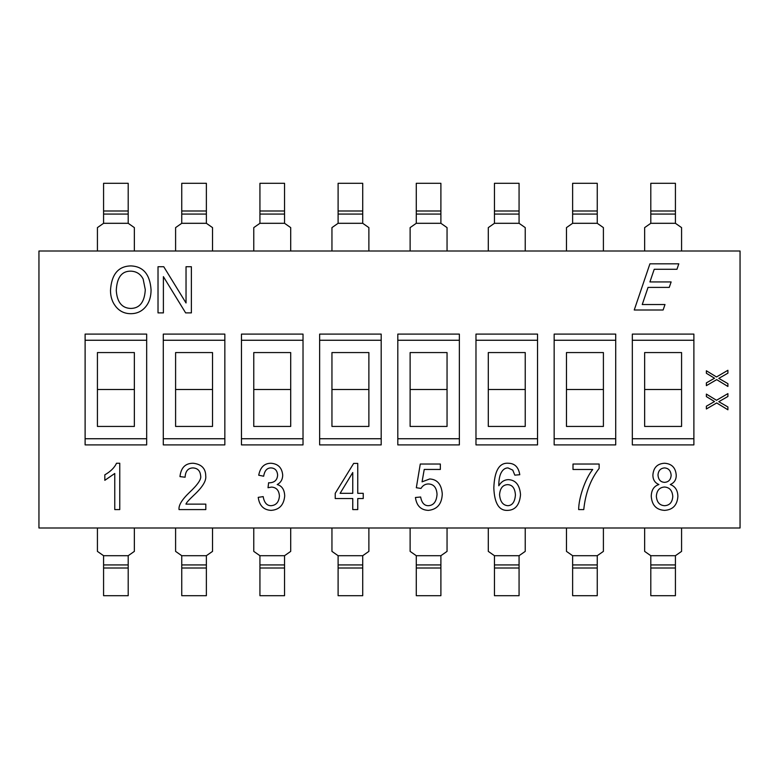 <?xml version="1.0" encoding="UTF-8"?>
<svg xmlns="http://www.w3.org/2000/svg" width="779" height="779" viewBox="0 0 779 779"><rect width="100%" height="100%" fill="white"/><g stroke="black" fill="none" stroke-linecap="round" stroke-linejoin="round"><path stroke-width="1.17" d="M681.576 251.004L681.576 227.614L675.422 223.3L675.422 183.299L650.796 183.299L650.796 223.3L644.642 227.614L644.642 251.004M644.642 527.996L644.642 551.386L650.796 555.7L650.796 595.701L675.422 595.701L675.422 555.7L681.576 551.386L681.576 527.996M603.404 251.004L603.404 227.614L597.25 223.3L597.25 183.299L572.623 183.299L572.623 223.3L566.469 227.614L566.469 251.004M566.469 527.996L566.469 551.386L572.623 555.7L572.623 595.701L597.25 595.701L597.25 555.7L603.404 551.386L603.404 527.996M525.231 251.004L525.231 227.614L519.067 223.3L519.067 183.299L494.451 183.299L494.451 223.3L488.297 227.614L488.297 251.004M488.297 527.996L488.297 551.386L494.451 555.7L494.451 595.701L519.067 595.701L519.067 555.7L525.231 551.386L525.231 527.996M447.049 251.004L447.049 227.614L440.895 223.3L440.895 183.299L416.278 183.299L416.278 223.3L410.124 227.614L410.124 251.004M410.124 527.996L410.124 551.386L416.278 555.7L416.278 595.701L440.895 595.701L440.895 555.7L447.049 551.386L447.049 527.996M368.876 251.004L368.876 227.614L362.722 223.3L362.722 183.299L338.105 183.299L338.105 223.3L331.951 227.614L331.951 251.004M331.951 527.996L331.951 551.386L338.105 555.7L338.105 595.701L362.722 595.701L362.722 555.7L368.876 551.386L368.876 527.996M290.703 251.004L290.703 227.614L284.549 223.3L284.549 183.299L259.933 183.299L259.933 223.3L253.769 227.614L253.769 251.004M253.769 527.996L253.769 551.386L259.933 555.7L259.933 595.701L284.549 595.701L284.549 555.7L290.703 551.386L290.703 527.996M212.531 251.004L212.531 227.614L206.377 223.3L206.377 183.299L181.75 183.299L181.75 223.3L175.596 227.614L175.596 251.004M175.596 527.996L175.596 551.386L181.75 555.7L181.75 595.701L206.377 595.701L206.377 555.7L212.531 551.386L212.531 527.996M650.796 214.069L675.422 214.069L650.796 214.069M650.796 564.931L675.422 564.931L650.796 564.931M572.623 214.069L597.25 214.069L572.623 214.069M572.623 564.931L597.25 564.931L572.623 564.931M494.451 214.069L519.067 214.069L494.451 214.069M494.451 564.931L519.067 564.931L494.451 564.931M416.278 214.069L440.895 214.069L416.278 214.069M416.278 564.931L440.895 564.931L416.278 564.931M338.105 214.069L362.722 214.069L338.105 214.069M338.105 564.931L362.722 564.931L338.105 564.931M259.933 214.069L284.549 214.069L259.933 214.069M259.933 564.931L284.549 564.931L259.933 564.931M181.75 214.069L206.377 214.069L181.75 214.069M181.75 564.931L206.377 564.931L181.75 564.931M38.95 251.004L740.05 251.004L740.05 527.996L38.95 527.996L38.95 251.004M134.358 251.004L134.358 227.614L128.204 223.3L128.204 183.299L103.578 183.299L103.578 223.3L97.424 227.614L97.424 251.004M97.424 527.996L97.424 551.386L103.578 555.7L103.578 595.701L128.204 595.701L128.204 555.7L134.358 551.386L134.358 527.996M103.578 214.069L128.204 214.069L103.578 214.069M103.578 564.931L128.204 564.931L103.578 564.931M716.699 402.957L706.368 408.975L706.368 406.2L714.518 401.555L706.368 396.599L706.368 394.086L716.495 400.279L727.907 393.609L727.907 396.482L718.813 401.691L727.907 406.979L727.907 409.793L716.699 402.957M158.02 266.73L163.756 266.73L186.035 302.982L186.035 266.73L191.381 266.73L191.381 312.895L185.645 312.895L163.395 276.642L163.395 312.895L158.02 312.895L158.02 266.73M657.992 474.937C658.372 470.604 660.553 468.257 664.545 467.916C668.528 468.198 670.729 470.643 671.147 475.258C670.787 479.718 668.596 482.074 664.584 482.347C660.534 482.133 658.333 479.669 657.992 474.937M656.346 496.252C656.804 490.468 659.511 487.391 664.477 487.021C669.531 487.342 672.296 490.488 672.783 496.466C672.335 502.348 669.599 505.425 664.584 505.698C659.579 505.376 656.833 502.231 656.346 496.252M652.89 475.112C653.435 467.643 657.31 463.68 664.516 463.242C671.771 463.719 675.685 467.731 676.24 475.297C676.25 479.747 674.273 482.824 670.291 484.528C675.247 486.408 677.779 490.371 677.886 496.437C677.224 505.191 672.793 509.836 664.584 510.372C656.337 509.894 651.896 505.191 651.254 496.252C651.41 489.991 653.961 486.086 658.917 484.528C654.935 482.883 652.929 479.747 652.89 475.112M499.563 494.616C500.099 488.219 502.776 484.898 507.587 484.635C512.387 484.801 514.997 488.248 515.425 494.967C514.87 501.871 512.358 505.454 507.908 505.698C502.913 505.337 500.137 501.637 499.563 494.616M514.822 475.151L512.757 470.127L507.976 467.916C505.104 467.916 502.796 469.591 501.063 472.941C499.563 475.842 498.803 480.117 498.784 485.775C501.248 481.714 504.51 479.669 508.551 479.64C515.747 480.098 519.739 485.083 520.528 494.616C519.642 504.811 515.416 510.06 507.869 510.372C499.125 510.946 494.441 503.477 493.828 487.985C494.422 470.828 499.242 462.58 508.298 463.242C514.744 463.339 518.561 467.166 519.778 474.723L514.822 475.151M352.76 493.331L340.111 493.331L352.76 472.512L352.76 493.331M352.76 498.541L335.223 498.541L335.223 493.331L353.656 463.417L357.756 463.417L357.756 493.331L363.238 493.331L363.238 498.541L357.756 498.541L357.756 509.583L352.76 509.583L352.76 498.541M205.812 509.583L179.043 509.583C178.449 505.396 181.897 499.699 189.385 492.513C197.769 484.665 201.527 479.134 200.651 475.901C200.242 470.886 197.7 468.218 193.017 467.916C188.08 468.023 185.441 471.12 185.1 477.215L179.968 476.612C180.942 467.712 185.344 463.252 193.163 463.242C201.488 464.196 205.685 468.452 205.744 476.008C206.396 480.877 202.413 487.294 193.805 495.259C188.761 500.021 186.152 502.981 185.957 504.13L205.812 504.13L205.812 509.583M114.766 509.583L114.766 473.476L104.824 480.322L104.824 474.83C110.599 471.509 114.494 467.653 116.519 463.242L119.762 463.242L119.762 509.583L114.766 509.583M263.175 496.613C264.217 502.669 266.837 505.698 271.014 505.698C276.107 505.337 278.911 502.114 279.427 496.038C279.028 490.371 276.389 487.391 271.52 487.089L268.025 487.732L268.599 482.746L269.378 482.814C274.568 482.591 277.314 480.01 277.616 475.083C277.246 470.526 275.045 468.14 271.014 467.916C267.022 467.897 264.578 470.672 263.672 476.222L258.716 475.219C260.274 467.283 264.354 463.291 270.946 463.242C278.122 463.797 282.047 467.78 282.709 475.19C282.602 479.523 280.761 482.649 277.188 484.557C281.959 485.853 284.462 489.64 284.705 495.931C283.887 504.977 279.359 509.787 271.121 510.372C263.692 510.002 259.388 505.668 258.219 497.362L263.175 496.613M420.641 497.002C421.721 502.825 424.302 505.727 428.372 505.698C433.611 505.415 436.503 501.637 437.038 494.363C436.63 487.596 433.737 484.119 428.333 483.954C425.149 484.022 422.705 485.521 420.991 488.443L416.327 487.732L420.28 464.031L440.349 464.031L440.349 469.445L424.234 469.445L422.062 481.85L429.696 478.968C437.282 479.367 441.479 484.363 442.277 493.935C441.868 503.935 437.262 509.408 428.44 510.372C420.923 510.099 416.59 505.805 415.431 497.499L420.641 497.002M573.003 464.031L599.129 464.031L599.129 468.452C590.57 479.426 585.448 493.136 583.763 509.583L578.67 509.583C578.651 498.034 585.204 478.657 592.712 469.484L573.003 469.484L573.003 464.031M116.275 290.47C116.899 277.451 121.758 271.004 130.853 271.15C136.471 271.384 140.571 274.023 143.151 279.067L145.293 289.691C144.553 302.096 139.704 308.348 130.745 308.435C121.904 308.153 117.074 302.164 116.275 290.47M130.814 265.912C143.219 266.369 149.967 274.344 151.068 289.827C151.068 296.672 149.325 302.252 145.858 306.546C142.012 311.308 136.987 313.684 130.784 313.684C124.533 313.684 119.489 311.24 115.662 306.371C112.215 301.979 110.491 296.653 110.491 290.401C111.494 274.374 118.272 266.204 130.814 265.912M649.92 263.828L678.801 263.828L676.961 269.291L654.214 269.291L649.92 281.94L671.128 281.94L669.258 287.402L648.04 287.402L642.247 304.531L664.993 304.531L663.124 309.993L634.242 309.993L649.92 263.828M716.699 379.636L706.368 385.654L706.368 382.878L714.518 378.234L706.368 373.277L706.368 370.765L716.495 376.958L727.907 370.278L727.907 373.16L718.813 378.37L727.907 383.658L727.907 386.472L716.699 379.636M85.115 334.103L85.115 444.897L146.666 444.897L146.666 334.103L85.115 334.103M163.288 334.103L163.288 444.897L224.839 444.897L224.839 334.103L163.288 334.103M241.461 334.103L241.461 444.897L303.021 444.897L303.021 334.103L241.461 334.103M319.633 334.103L319.633 444.897L381.194 444.897L381.194 334.103L319.633 334.103M397.806 334.103L397.806 444.897L459.367 444.897L459.367 334.103L397.806 334.103M475.979 334.103L475.979 444.897L537.539 444.897L537.539 334.103L475.979 334.103M554.161 334.103L554.161 444.897L615.712 444.897L615.712 334.103L554.161 334.103M632.334 334.103L632.334 444.897L693.885 444.897L693.885 334.103L632.334 334.103M632.334 438.743L693.885 438.743M693.885 340.257L632.334 340.257M554.161 438.743L615.712 438.743M615.712 340.257L554.161 340.257M475.979 438.743L537.539 438.743M537.539 340.257L475.979 340.257M397.806 438.743L459.367 438.743M459.367 340.257L397.806 340.257M319.633 438.743L381.194 438.743M381.194 340.257L319.633 340.257M241.461 438.743L303.021 438.743M303.021 340.257L241.461 340.257M163.288 438.743L224.839 438.743M224.839 340.257L163.288 340.257M681.576 352.566L644.642 352.566L644.642 426.434L681.576 426.434L681.576 352.566M603.404 352.566L566.469 352.566L566.469 426.434L603.404 426.434L603.404 352.566M525.231 352.566L488.297 352.566L488.297 426.434L525.231 426.434L525.231 352.566M447.049 352.566L410.124 352.566L410.124 426.434L447.049 426.434L447.049 352.566M368.876 352.566L331.951 352.566L331.951 426.434L368.876 426.434L368.876 352.566M290.703 352.566L253.769 352.566L253.769 426.434L290.703 426.434L290.703 352.566M212.531 352.566L175.596 352.566L175.596 426.434L212.531 426.434L212.531 352.566M212.531 389.5L175.596 389.5M290.703 389.5L253.769 389.5M368.876 389.5L331.951 389.5M447.049 389.5L410.124 389.5M525.231 389.5L488.297 389.5M603.404 389.5L566.469 389.5M681.576 389.5L644.642 389.5M85.115 438.743L146.666 438.743M146.666 340.257L85.115 340.257M134.358 352.566L97.424 352.566L97.424 426.434L134.358 426.434L134.358 352.566M134.358 389.5L97.424 389.5M675.422 223.3L650.796 223.3M650.796 210.992L675.422 210.992M650.796 568.008L675.422 568.008M650.796 555.7L675.422 555.7M597.25 223.3L572.623 223.3M572.623 210.992L597.25 210.992M572.623 568.008L597.25 568.008M572.623 555.7L597.25 555.7M519.067 223.3L494.451 223.3M494.451 210.992L519.067 210.992M494.451 568.008L519.067 568.008M494.451 555.7L519.067 555.7M440.895 223.3L416.278 223.3M416.278 210.992L440.895 210.992M416.278 568.008L440.895 568.008M416.278 555.7L440.895 555.7M362.722 223.3L338.105 223.3M338.105 210.992L362.722 210.992M338.105 568.008L362.722 568.008M338.105 555.7L362.722 555.7M284.549 223.3L259.933 223.3M259.933 210.992L284.549 210.992M259.933 568.008L284.549 568.008M259.933 555.7L284.549 555.7M206.377 223.3L181.75 223.3M181.75 210.992L206.377 210.992M181.75 568.008L206.377 568.008M181.75 555.7L206.377 555.7M128.204 223.3L103.578 223.3M103.578 210.992L128.204 210.992M103.578 568.008L128.204 568.008M103.578 555.7L128.204 555.7"/></g></svg>
